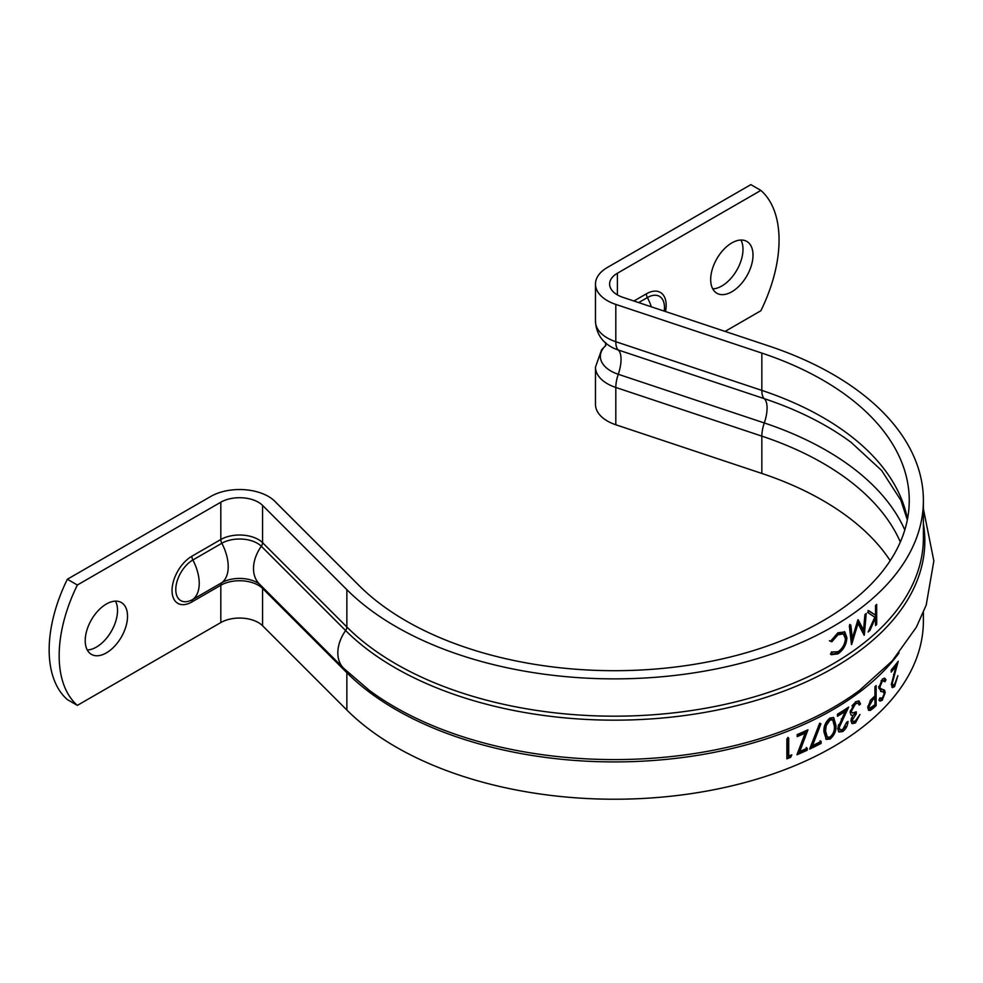 <?xml version="1.0" encoding="UTF-8"?>
<svg xmlns="http://www.w3.org/2000/svg" width="983" height="983" viewBox="0 0 983 983"><rect width="100%" height="100%" fill="white"/><g stroke="black" fill="none" stroke-linecap="round" stroke-linejoin="round"><path stroke-width="1.47" d="M106.373 652.884A29.92 17.276 120 0 0 125.922 626.515A29.92 17.276 120 0 0 121.339 602.542A29.92 17.276 120 0 0 106.373 604.017A29.92 17.276 120 0 0 86.823 630.386A29.92 17.276 120 0 0 91.407 654.371A29.92 17.276 120 0 0 106.373 652.884M87.266 649.984A29.92 17.276 120 0 0 96.371 647.109A29.92 17.276 120 0 0 115.466 601.141M731.844 291.767A29.92 17.276 120 0 0 751.393 265.41A29.92 17.276 120 0 0 746.797 241.425A29.92 17.276 120 0 0 731.844 242.912A29.92 17.276 120 0 0 712.294 269.281A29.92 17.276 120 0 0 716.877 293.253A29.92 17.276 120 0 0 731.844 291.767M712.736 288.879A29.92 17.276 120 0 0 721.829 285.992A29.92 17.276 120 0 0 740.936 240.024M876.689 624.488A308.957 178.378 180 0 1 875.521 625.557L875.521 617.926L869.894 630.508A308.957 178.378 180 0 1 868.112 631.995L874.809 617.201L867.571 612.384A308.957 178.378 180 0 0 869.255 610.996L875.521 615.186L875.521 605.503A308.957 178.378 180 0 0 876.689 604.422L876.689 624.488L875.521 624.058M858.171 619.745A308.957 178.378 180 0 1 857.864 619.966L852.31 638.385L850.799 624.991A308.957 178.378 180 0 1 849.361 625.974L851.475 644.59A308.957 178.378 180 0 0 851.671 644.455L858.024 623.443L864.131 635.227A308.957 178.378 180 0 0 864.315 635.079L866.22 613.503A308.957 178.378 180 0 1 864.917 614.547L863.541 630.103L858.171 619.745M831.815 652.048L838.069 651.717C842.566 648.559 845.024 644.184 845.429 638.581L843.365 633.9L837.958 634.809L831.815 641.764L830.438 641.346L837.958 632.757L844.827 631.958L846.891 637.77C846.424 644.627 843.451 649.984 837.971 653.83L831.274 654.69L830.438 654.039L831.815 652.048L832.404 652.466L831.385 651.864M844.262 631.602L845.785 637.205C845.319 644.062 842.37 649.407 836.902 653.24L830.819 654.371M760.854 190.407L750.84 184.632L607.383 267.462A40.684 23.494 0 0 0 595.477 284.075A40.684 23.494 0 0 0 615.813 304.411L761.837 353.081A294.814 170.206 180 0 1 822.894 380.138A294.814 170.206 180 0 1 909.25 500.494A294.814 170.206 180 0 1 727.26 657.738A294.814 170.206 180 0 1 405.979 620.851A294.814 170.206 180 0 1 359.127 585.598L274.81 501.281A40.684 23.494 0 0 0 268.347 496.415A40.684 23.494 0 0 0 210.817 496.415L67.36 579.245L77.362 585.02L220.819 502.202A26.529 15.323 180 0 1 258.345 502.202A26.529 15.323 180 0 1 262.559 505.373L346.864 589.677A308.957 178.378 0 0 0 395.965 626.626A308.957 178.378 0 0 0 732.667 665.294A308.957 178.378 0 0 0 923.393 500.494A308.957 178.378 0 0 0 832.908 374.363A308.957 178.378 0 0 0 768.915 346.016L622.89 297.333A26.529 15.323 180 0 1 609.62 284.075A26.529 15.323 180 0 1 617.398 273.237L760.854 190.407A118.365 68.343 -60 0 1 760.854 310.763L725.11 331.406M77.362 585.02A118.365 68.343 120 0 0 77.362 705.376L220.819 622.558A26.529 15.323 180 0 1 258.345 622.558A26.529 15.323 180 0 1 262.559 625.729L346.864 710.033A308.957 178.378 0 0 0 395.965 746.982A308.957 178.378 0 0 0 732.667 785.65A308.957 178.378 0 0 0 923.393 620.851L923.393 612.47M615.813 424.767L615.813 387.462A40.684 23.494 0 0 1 607.383 383.726A40.684 23.494 0 0 1 595.477 367.114L595.477 404.431A40.684 23.494 0 0 0 615.813 424.767L761.837 473.437A294.814 170.206 180 0 1 822.894 500.494A294.814 170.206 180 0 1 890.205 560.666M891.2 670.037L891.2 672.102A308.957 178.378 0 0 0 896.091 666.13L891.348 684.487L892.38 687.645L894.555 686.589L897.848 675.677L894.604 684.463L893.166 685.323L892.318 683.185L898.216 661.289A308.957 178.378 180 0 1 891.2 670.037M883.877 692.45L883.262 689.771L884.553 690.177L880.35 688.493L879.896 686.957L882.329 681.158L883.938 680.592L884.983 681.784L885.978 679.72L884.737 678.184L882.329 679.106L878.765 688.026L881.714 691.614L883.361 691.958L884.147 693.74L882.378 698.09L879.957 697.905L878.925 700.129L880.006 701.076L882.255 700.265L885.216 692.536L884.553 690.177L880.424 688.862M880.571 691.405L883.361 691.958M879.576 698.249L880.842 698.68L879.957 697.905M870.545 700.117L867.768 707.539L868.788 710.377L870.434 710.377L873.531 707.993A308.957 178.378 0 0 0 876.123 705.647L876.123 685.593L874.944 686.662L874.944 695.927L870.545 700.117M851.511 710.93L855.468 703.889L858.012 703.115L859.191 705.02L860.53 704L859.056 701.002L855.493 701.813L850.086 712.085L851.032 714.997L852.74 715.526L850.897 720.92L852.2 723.66L855.456 722.935L859.965 714.469L855.431 720.895L853.367 721.547L852.31 719.961L856.279 713.855L856.279 711.79L852.494 713.031L850.43 710.414M851.032 714.997L852.74 715.526L851.02 714.985M837.43 714.223L837.43 716.275A308.957 178.378 0 0 0 845.183 711.434L837.639 728.698L839.015 731.991L842.714 731.536C845.896 729.128 847.665 725.749 848.034 721.387L846.584 722.345L842.787 729.423L840.354 729.878L839.163 727.617L848.648 707.084A308.957 178.378 180 0 1 837.43 714.223M830.082 717.983C825.585 721.743 823.533 726.376 823.938 731.88L826.261 739.376L830.082 739.069C834.481 735.247 836.422 730.615 835.894 725.159L833.707 717.602L830.082 717.983M809.648 749.071A308.957 178.378 0 0 0 821.137 743.394L821.137 741.342A308.957 178.378 180 0 1 812.536 745.642L820.916 723.795L819.49 723.672L809.648 749.071M805.151 733.146L796.943 754.747A308.957 178.378 0 0 0 807.203 750.213L807.203 748.161A308.957 178.378 180 0 1 799.793 751.467L807.94 729.816A308.957 178.378 180 0 1 797.188 734.584L797.188 736.636A308.957 178.378 0 0 0 805.151 733.146L804.241 732.482A307.482 177.53 0 0 1 797.188 735.579M786.879 758.827L790.639 757.34L791.819 754.809L788.71 756.05L788.71 738.049L786.879 738.761L786.879 758.827M67.36 579.245A118.365 68.343 120 0 0 67.36 699.601L77.362 705.376M664.225 310.849A36.85 36.85 0 0 1 664.189 311.107L664.225 310.849A24.145 13.934 120 0 0 647.392 297.566A36.85 21.282 60 0 1 651.311 306.807M262.559 505.373L262.559 542.677A26.529 15.323 0 0 0 258.345 539.507A26.529 15.323 0 0 0 220.819 539.507A5.898 3.404 -120 0 0 221.839 543.255L192.865 559.978A24.145 13.934 120 0 0 175.785 589.554A24.145 13.934 120 0 0 192.865 599.409A5.898 3.404 -120 0 0 191.845 601.977L220.819 585.241L220.819 622.558M786.879 757.795A307.482 177.53 0 0 0 789.791 756.64L790.639 757.34M789.791 756.64L790.381 755.386M787.875 737.348L787.875 755.349L788.71 756.05M797.422 753.482A307.482 177.53 0 0 0 806.281 749.55L807.203 750.213M806.281 749.55L806.281 747.498M806.527 730.467L798.909 750.791L799.793 751.467M810.189 747.719A307.482 177.53 0 0 0 820.154 742.767L821.137 743.394M820.154 742.767L820.154 740.703M819.933 723.156L811.589 744.991L812.536 745.642M825.769 739.007L829.062 738.454C833.437 734.645 835.366 730.013 834.837 724.569L833.154 717.381M834.837 724.569L835.894 725.159M829.062 738.454L830.082 739.069M827.33 737.201L826.322 736.599L824.54 730.406L825.216 724.999L829.001 719.458L831.667 719.261L832.712 719.863L834.346 726.081C834.837 730.295 833.4 733.945 830.033 737.041L827.33 737.201L825.548 731.033L826.224 725.614L830.033 720.072L832.712 719.863M824.54 730.406L825.548 731.033M829.001 719.458L830.033 720.072M825.216 724.999L826.224 725.614M837.43 715.046A307.482 177.53 0 0 0 844.09 710.869L845.183 711.434M838.548 731.585L842.714 731.536M841.62 730.959L845.589 726.167M846.4 723.562L846.658 722.296M840.354 729.878L839.273 729.3L838.094 727.039L839.163 727.617M838.094 727.039L838.634 724.557M841.288 718.954L842.333 719.507M845.097 711.385L846.572 708.473M852.494 713.031L850.406 710.549M851.942 705.88L854.325 703.361L855.468 703.889M854.325 703.361L858.012 703.115M858.798 703.914A307.482 177.53 0 0 0 859.363 703.484L860.53 704M859.363 703.484L858.38 700.891M851.708 723.242L854.301 722.407L855.456 722.935M854.301 722.407L857.164 718.991M853.367 721.547L852.224 721.006L851.18 719.409L852.31 719.961M851.18 719.409L851.401 718.168M852.359 716.165L855.124 713.326L856.279 713.855M855.124 713.326L855.124 712.515M868.308 709.996L870.434 710.377M869.218 709.91L872.29 707.527A307.482 177.53 0 0 0 874.87 705.192L876.123 705.647M874.87 697.955L874.87 695.989M870.176 700.646L873.69 697.525L874.944 697.979L874.944 704.664L869.783 708.264L867.891 706.58M869.783 708.264L869.021 706.494L872.597 700.019L874.944 697.979M867.952 706.064L869.021 706.494M879.392 700.658L882.255 700.265M880.977 699.847L882.144 698.237M883.926 692.13L885.216 692.536M881.296 689.058L880.35 688.493M879.085 688.063L878.63 686.527M878.999 686.65L879.896 686.957M881.112 680.752L882.329 681.158M881.173 680.666L883.938 680.592M883.692 681.379L884.675 679.314L885.978 679.72M884.675 679.314L884.036 678.209M891.2 670.16A307.482 177.53 0 0 0 894.751 665.786L896.091 666.13M891.876 687.129L893.215 686.22L894.555 686.589M893.215 686.22L893.928 685.04M893.166 685.323L891.36 684.328M891.532 682.964L892.318 683.185M893.596 674.424L894.309 674.608M895.439 665.958L895.906 664.311M843.365 633.9L842.259 633.322L836.902 634.219L830.782 641.162L829.406 640.744M837.958 634.809L836.902 634.219M831.815 641.764L830.782 641.162M846.891 637.77L845.785 637.205M837.971 653.83L836.902 653.24M857.692 620.531L862.349 629.599L863.541 630.103M849.668 624.451L851.167 637.844L852.31 638.385M856.979 622.964L858.024 623.443M852.249 638.36L851.167 641.887M863.516 630.103L863.234 633.457M875.521 617.926L874.637 617.594M869.894 630.508L868.984 630.14M868.038 610.517L875.521 615.186M875.435 615.149L875.435 617.889M923.393 500.494L923.393 537.799A308.957 178.378 180 0 1 732.667 702.599A308.957 178.378 180 0 1 395.965 663.93A308.957 178.378 180 0 1 346.864 626.994L262.559 542.677A5.898 4.165 -45 0 1 261.306 546.253A36.85 26.062 135 0 0 253.503 568.567A36.85 26.062 135 0 0 259.365 583.988L343.669 668.293L369.239 690.275A310.407 179.213 180 0 0 394.945 707.096A310.407 179.213 180 0 0 859.634 690.275L892.232 660.908L916.34 627.24L926.195 605.11L933.85 560.912L923.393 508.862M346.864 589.677L346.864 626.994A5.898 4.165 -45 0 1 345.623 630.558L261.306 546.253A25.091 14.487 0 0 0 221.839 543.255A36.85 21.282 60 0 1 228.216 566.638A36.85 21.282 60 0 1 221.839 582.673L192.865 599.409A36.85 21.282 60 0 0 199.23 583.374A36.85 21.282 60 0 0 192.865 559.978A5.898 3.404 -120 0 1 191.845 556.243A28.003 16.17 120 0 0 172.037 590.537A28.003 16.17 120 0 0 191.845 601.977M259.463 584.086A25.091 14.487 0 0 0 259.401 584.037A25.091 14.487 0 0 0 221.839 582.673A5.898 3.404 -120 0 0 220.819 585.241A26.529 15.323 0 0 1 258.345 585.241A26.529 15.323 0 0 1 262.559 588.412L262.559 625.729M595.477 284.075L595.477 321.38C596.312 335.793 604.729 342.6 607.887 344.775A35.781 20.655 0 0 0 610.848 346.716A35.781 20.655 0 0 0 618.27 349.997L764.295 398.668A299.717 173.033 180 0 1 826.359 426.167A299.717 173.033 180 0 1 851.18 442.411L881.616 470.464L900.858 500.249L907.334 519.823M605.761 345.488A35.781 20.655 0 0 0 610.848 370.996A35.781 20.655 0 0 0 618.27 374.277A22.695 9.265 108.4 0 0 621.035 359.36A22.695 9.265 108.4 0 0 618.27 349.997A20.053 8.183 -71.6 0 1 615.813 341.715L761.837 390.398A294.814 170.206 180 0 1 822.894 417.443A294.814 170.206 180 0 1 907.469 519.147M923.393 523.706A310.407 179.213 180 0 1 746.908 703.029A310.407 179.213 180 0 1 394.945 667.678A310.407 179.213 180 0 1 345.623 630.558A36.85 26.062 135 0 0 337.82 652.872A36.85 26.062 135 0 0 343.669 668.293M346.52 671.082A5.898 4.165 -45 0 1 346.864 672.728L346.864 710.033M899.04 652.958A308.957 178.378 180 0 1 395.965 709.665A308.957 178.378 180 0 1 346.864 672.728L262.559 588.412A5.898 4.165 -45 0 0 262.252 586.876M904.802 529.935A299.717 173.033 180 0 0 826.359 450.46A299.717 173.033 180 0 0 764.295 422.96L618.27 374.277A20.053 8.183 -71.6 0 0 615.813 387.462L761.837 436.133A20.053 8.183 -71.6 0 1 764.295 422.96A22.695 9.265 108.4 0 0 767.072 408.043A22.695 9.265 108.4 0 0 764.295 398.668A20.053 8.183 -71.6 0 1 761.837 390.398L761.837 353.081M761.837 473.437L761.837 436.133A294.814 170.206 180 0 1 822.894 463.177A294.814 170.206 180 0 1 900.342 542.014M595.477 321.38A40.684 23.494 0 0 0 607.383 337.992A40.684 23.494 0 0 0 615.813 341.715L615.813 304.411M220.819 502.202L220.819 539.507L191.845 556.243M617.398 273.237L617.398 294.9M665.503 311.537A28.003 16.17 120 0 0 646.372 293.819L633.912 301.007M646.372 293.819A5.898 3.404 -120 0 0 647.392 297.566L638.667 302.592M872.29 707.527L873.531 707.993M871.368 699.552L872.597 700.019M605.602 342.551L605.602 345.942M595.477 367.114L601.584 349.825L605.786 345.426"/></g></svg>
